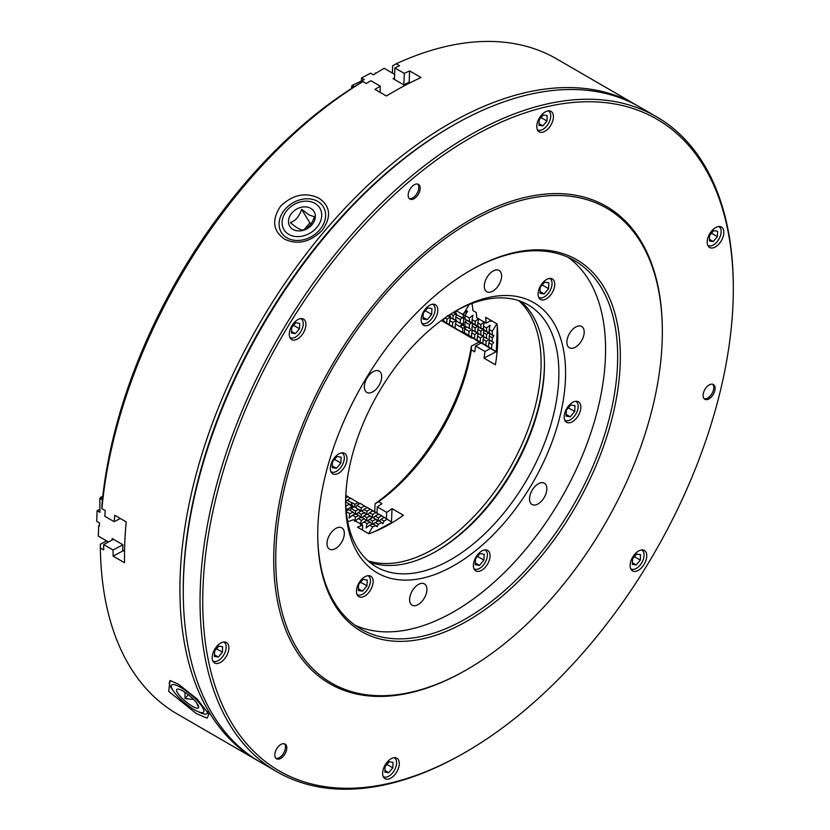 <?xml version="1.0" encoding="UTF-8"?>
<svg xmlns="http://www.w3.org/2000/svg" width="830" height="830" viewBox="0 0 830 830"><rect width="100%" height="100%" fill="white"/><g stroke="black" fill="none" stroke-linecap="round" stroke-linejoin="round"><path stroke-width="1.25" d="M538.649 297.254A10.883 6.225 120.1 0 0 538.94 297.441A10.883 6.225 120.1 0 0 547.136 294.671A10.883 6.225 120.1 0 0 552.054 283.943A10.883 6.225 120.1 0 0 549.854 278.61A10.883 6.225 120.1 0 0 549.543 278.455L549.854 278.61M544.625 282.138L548.838 282.771L548.599 288.664L544.158 293.924L539.946 293.281L540.185 287.388L544.625 282.138M548.599 288.664L542.229 284.981M540.019 291.527L544.158 293.924M538.089 293.644A11.828 6.764 120.1 0 0 540.475 299.433A11.828 6.764 120.1 0 0 552.261 292.585A11.828 6.764 120.1 0 0 552.334 278.963A11.828 6.764 120.1 0 0 543.432 281.982A11.828 6.764 120.1 0 0 538.089 293.644M345.747 496.465A156.133 89.277 120.1 0 0 345.622 503.488A156.133 89.277 120.1 0 0 455.38 564.691A156.133 89.277 120.1 0 0 565.572 374.548A156.133 89.277 120.1 0 0 457.901 309.735A156.133 89.277 120.1 0 0 345.747 496.465M336.077 528.274A12.305 7.034 120.1 0 0 327.757 539.085A12.305 7.034 120.1 0 0 329.5 549.138A12.305 7.034 120.1 0 0 341.752 542.021A12.305 7.034 120.1 0 0 341.836 527.849A12.305 7.034 120.1 0 0 336.077 528.274M418.662 584.32A12.305 7.034 120.1 0 0 410.342 595.131A12.305 7.034 120.1 0 0 412.085 605.184A12.305 7.034 120.1 0 0 424.338 598.067A12.305 7.034 120.1 0 0 424.421 583.895A12.305 7.034 120.1 0 0 418.662 584.32M538.597 483.641A12.305 7.034 120.1 0 0 530.277 494.452A12.305 7.034 120.1 0 0 532.02 504.505A12.305 7.034 120.1 0 0 544.273 497.388A12.305 7.034 120.1 0 0 544.356 483.216A12.305 7.034 120.1 0 0 538.597 483.641M575.947 326.916A12.305 7.034 120.1 0 0 567.627 337.717A12.305 7.034 120.1 0 0 569.37 347.78A12.305 7.034 120.1 0 0 581.623 340.663A12.305 7.034 120.1 0 0 581.706 326.491A12.305 7.034 120.1 0 0 575.947 326.916M493.362 270.87A12.305 7.034 120.1 0 0 485.031 281.671A12.305 7.034 120.1 0 0 486.785 291.724A12.305 7.034 120.1 0 0 499.038 284.607A12.305 7.034 120.1 0 0 499.121 270.445A12.305 7.034 120.1 0 0 493.362 270.87M373.427 371.55A12.305 7.034 120.1 0 0 365.096 382.35A12.305 7.034 120.1 0 0 366.85 392.403A12.305 7.034 120.1 0 0 379.103 385.296A12.305 7.034 120.1 0 0 379.186 371.124A12.305 7.034 120.1 0 0 373.427 371.55M564.203 416.484A11.828 6.764 120.1 0 0 566.6 422.283A11.828 6.764 120.1 0 0 578.375 415.436A11.828 6.764 120.1 0 0 578.458 401.813A11.828 6.764 120.1 0 0 569.546 404.833A11.828 6.764 120.1 0 0 564.203 416.484M473.401 565.106A11.828 6.764 120.1 0 0 475.787 570.895A11.828 6.764 120.1 0 0 487.573 564.047A11.828 6.764 120.1 0 0 487.646 550.425A11.828 6.764 120.1 0 0 478.744 553.444A11.828 6.764 120.1 0 0 473.401 565.106M356.475 590.867A11.828 6.764 120.1 0 0 358.861 596.666A11.828 6.764 120.1 0 0 370.647 589.819A11.828 6.764 120.1 0 0 370.72 576.196A11.828 6.764 120.1 0 0 361.818 579.216A11.828 6.764 120.1 0 0 356.475 590.867M330.35 468.027A11.828 6.764 120.1 0 0 332.747 473.816A11.828 6.764 120.1 0 0 344.523 466.968A11.828 6.764 120.1 0 0 344.606 453.346A11.828 6.764 120.1 0 0 335.694 456.365A11.828 6.764 120.1 0 0 330.35 468.027M421.163 319.405A11.828 6.764 120.1 0 0 423.549 325.204A11.828 6.764 120.1 0 0 435.335 318.357A11.828 6.764 120.1 0 0 435.408 304.735A11.828 6.764 120.1 0 0 426.506 307.754A11.828 6.764 120.1 0 0 421.163 319.405M568.228 257.404A212.916 121.74 -59.9 0 1 590.742 433.219A212.916 121.74 -59.9 0 1 448.501 614.636A212.916 121.74 -59.9 0 1 355.064 625.229M456.178 310.731A151.402 86.569 -59.9 0 1 528.16 304.869A151.402 86.569 -59.9 0 1 527.143 479.273A151.402 86.569 -59.9 0 1 376.322 566.859A151.402 86.569 -59.9 0 1 345.622 501.496M317.724 535.153A212.916 121.74 120.1 0 0 360.936 629.036A212.916 121.74 120.1 0 0 460.588 621.639A212.916 121.74 120.1 0 0 604.645 434.661A212.916 121.74 120.1 0 0 574.453 260.599A212.916 121.74 120.1 0 0 471.513 269.792M520.586 301.29A151.402 86.569 -59.9 0 1 544.449 363.81A151.402 86.569 -59.9 0 1 544.335 370.626A151.402 86.569 -59.9 0 1 435.563 551.691A151.402 86.569 -59.9 0 1 369.454 562.066M317.9 526.282A214.804 122.83 120.1 0 0 317.734 535.952A214.804 122.83 120.1 0 0 468.732 620.145A214.804 122.83 120.1 0 0 620.332 358.56A214.804 122.83 120.1 0 0 472.197 269.397A214.804 122.83 120.1 0 0 317.9 526.282M544.439 362.835A153.768 87.928 -59.9 0 1 544.314 368.769A153.768 87.928 -59.9 0 1 434.713 552.168M374.755 511.809L375.077 503.769A156.133 89.277 -59.9 0 0 435.843 437.503L439.278 431.88A156.133 89.277 -59.9 0 0 471.378 346.162L479.076 342.053M564.763 420.105A10.883 6.225 120.1 0 0 565.054 420.291A10.883 6.225 120.1 0 0 573.25 417.511A10.883 6.225 120.1 0 0 578.168 406.793A10.883 6.225 120.1 0 0 575.968 401.461A10.883 6.225 120.1 0 0 575.667 401.305M473.961 568.716A10.883 6.225 120.1 0 0 474.252 568.903A10.883 6.225 120.1 0 0 482.448 566.133A10.883 6.225 120.1 0 0 487.366 555.405A10.883 6.225 120.1 0 0 485.166 550.072A10.883 6.225 120.1 0 0 484.855 549.917L485.166 550.072M357.035 594.488A10.883 6.225 120.1 0 0 357.325 594.674A10.883 6.225 120.1 0 0 365.522 591.894A10.883 6.225 120.1 0 0 370.439 581.176A10.883 6.225 120.1 0 0 368.24 575.844A10.883 6.225 120.1 0 0 367.929 575.688M331.201 471.824L330.921 471.668A10.883 6.225 120.1 0 0 331.201 471.824A10.883 6.225 120.1 0 0 339.397 469.054A10.883 6.225 120.1 0 0 344.315 458.326A10.883 6.225 120.1 0 0 342.116 452.993A10.883 6.225 120.1 0 0 341.815 452.838M421.723 323.026A10.883 6.225 120.1 0 0 422.014 323.212A10.883 6.225 120.1 0 0 430.21 320.432A10.883 6.225 120.1 0 0 435.127 309.714A10.883 6.225 120.1 0 0 432.928 304.382A10.883 6.225 120.1 0 0 432.617 304.226L432.928 304.382M662.122 342.52A274.419 156.912 -59.9 0 1 464.987 670.692A274.419 156.912 -59.9 0 1 275.747 556.795A274.419 156.912 -59.9 0 1 469.417 222.606A274.419 156.912 -59.9 0 1 662.33 330.174A274.419 156.912 -59.9 0 1 662.122 342.52M518.719 300.636A151.402 86.569 -59.9 0 1 509.35 468.96A151.402 86.569 -59.9 0 1 367.96 560.779M106.52 540.942L100.326 544.252L100.347 547.976L103.709 549.927A378.511 216.433 -59.9 0 1 103.677 544.553L113.077 550.01A378.511 216.433 120.1 0 0 113.119 556.131L124.542 562.75A378.511 216.433 -59.9 0 1 124.801 542.623A378.511 216.433 -59.9 0 1 126.181 521.883L114.758 515.274A378.511 216.433 120.1 0 0 114.218 521.717L104.808 516.26A378.511 216.433 -59.9 0 1 105.286 510.626L101.924 508.686L101.903 504.951A373.78 213.725 120.1 0 1 359.38 83.571L362.897 81.579A378.511 216.433 120.1 0 0 101.924 508.686M375.077 503.769L378.594 501.735A151.402 86.569 120.1 0 0 471.367 349.907L471.378 346.162M394.437 79.431L394.893 67.946A378.511 216.433 -59.9 0 1 399.541 65.757L396.18 63.806L392.663 65.798L392.372 73.05M471.367 349.907L474.729 351.847A151.402 86.569 -59.9 0 0 475.58 346.017L484.979 351.464A151.402 86.569 120.1 0 1 483.994 358.145L495.406 364.764A151.402 86.569 -59.9 0 0 497.056 323.897L485.633 317.278A151.402 86.569 120.1 0 1 486.121 323.171L476.721 317.724A151.402 86.569 -59.9 0 0 476.306 312.557L472.944 310.607A151.402 86.569 120.1 0 0 472 303.458M574.951 405.621L574.713 411.514L570.272 416.774L566.07 416.131L566.309 410.238L570.75 404.978L574.951 405.621M483.911 560.125L479.47 565.386L475.258 564.742L475.497 558.849L479.937 553.6L484.149 554.233L483.911 560.125L477.541 556.442M362.544 591.157L358.332 590.514L358.57 584.621L363.011 579.361L367.223 580.004L366.985 585.897L362.544 591.157L358.404 588.761M332.218 467.664L332.457 461.771L336.897 456.521L341.099 457.154L340.86 463.047L336.42 468.307L332.218 467.664M423.259 313.159L427.699 307.909L431.911 308.542L431.673 314.435L427.232 319.695L423.02 319.052L423.259 313.159M464.987 670.692L463.96 671.273A275.84 157.721 -59.9 0 1 273.734 556.785A275.84 157.721 -59.9 0 1 468.411 220.873A275.84 157.721 -59.9 0 1 662.319 328.991L662.33 330.174M378.594 501.735L381.956 503.686A151.402 86.569 -59.9 0 1 377.266 506.923L386.666 512.369A151.402 86.569 120.1 0 0 392.03 508.655L403.442 515.274A151.402 86.569 -59.9 0 1 368.821 533.752L357.408 527.133A151.402 86.569 120.1 0 0 362.7 525.162L353.29 519.715A151.402 86.569 -59.9 0 1 348.662 521.458L347.531 520.804M100.347 547.976A378.511 216.433 120.1 0 0 177.143 713.925L256.74 760.052A378.511 216.433 120.1 0 0 258.431 761.017M638 106.053A378.511 216.433 120.1 0 0 636.32 105.068L556.733 58.94A378.511 216.433 120.1 0 0 396.18 63.806M362.897 81.579L366.248 83.529A378.511 216.433 -59.9 0 1 370.927 80.738L380.327 86.196A378.511 216.433 120.1 0 0 374.984 89.381L386.407 96A378.511 216.433 -59.9 0 1 421.028 77.522L409.605 70.903A378.511 216.433 120.1 0 0 404.293 73.393L394.893 67.946M568.342 407.821L574.713 411.514M570.272 416.774L566.143 414.377M475.331 562.989L479.47 565.386M360.614 582.203L366.985 585.897M332.291 465.91L336.42 468.307M334.49 459.364L340.86 463.047M423.093 317.299L427.232 319.695M425.302 310.742L431.673 314.435M707.191 241.696A11.828 6.764 120.1 0 0 709.588 247.496A11.828 6.764 120.1 0 0 721.374 240.648A11.828 6.764 120.1 0 0 721.446 227.026A11.828 6.764 120.1 0 0 712.534 230.045A11.828 6.764 120.1 0 0 707.191 241.696M630.126 565.116A11.828 6.764 120.1 0 0 632.522 570.905A11.828 6.764 120.1 0 0 644.298 564.058A11.828 6.764 120.1 0 0 644.381 550.435A11.828 6.764 120.1 0 0 635.469 553.454A11.828 6.764 120.1 0 0 630.126 565.116M382.64 772.875A11.828 6.764 120.1 0 0 385.027 778.665A11.828 6.764 120.1 0 0 396.813 771.817A11.828 6.764 120.1 0 0 396.885 758.195A11.828 6.764 120.1 0 0 387.983 761.214A11.828 6.764 120.1 0 0 382.64 772.875M212.21 657.215A11.828 6.764 120.1 0 0 214.607 663.004A11.828 6.764 120.1 0 0 226.393 656.167A11.828 6.764 120.1 0 0 226.466 642.534A11.828 6.764 120.1 0 0 217.553 645.553A11.828 6.764 120.1 0 0 212.21 657.215M289.286 333.795A11.828 6.764 120.1 0 0 291.672 339.595A11.828 6.764 120.1 0 0 303.458 332.747A11.828 6.764 120.1 0 0 303.541 319.125A11.828 6.764 120.1 0 0 294.629 322.144A11.828 6.764 120.1 0 0 289.286 333.795M536.771 126.046A11.828 6.764 120.1 0 0 539.168 131.835A11.828 6.764 120.1 0 0 550.944 124.988A11.828 6.764 120.1 0 0 551.027 111.365A11.828 6.764 120.1 0 0 542.115 114.384A11.828 6.764 120.1 0 0 536.771 126.046M708.82 398.96A8.518 4.866 120.1 0 0 714.589 391.48A8.518 4.866 120.1 0 0 713.375 384.518A8.518 4.866 120.1 0 0 704.888 389.446A8.518 4.866 120.1 0 0 704.836 399.251A8.518 4.866 120.1 0 0 708.82 398.96M280.519 758.506A8.518 4.866 120.1 0 0 286.277 751.026A8.518 4.866 120.1 0 0 285.074 744.064A8.518 4.866 120.1 0 0 276.587 748.992A8.518 4.866 120.1 0 0 276.525 758.796A8.518 4.866 120.1 0 0 280.519 758.506M413.89 198.795A8.518 4.866 120.1 0 0 419.648 191.325A8.518 4.866 120.1 0 0 418.445 184.364A8.518 4.866 120.1 0 0 409.958 189.282A8.518 4.866 120.1 0 0 409.906 199.096A8.518 4.866 120.1 0 0 413.89 198.795M733.014 303.552A376.623 215.354 -59.9 0 1 462.476 753.941A376.623 215.354 -59.9 0 1 202.759 597.621A376.623 215.354 -59.9 0 1 468.545 138.984A376.623 215.354 -59.9 0 1 733.305 286.599A376.623 215.354 -59.9 0 1 733.014 303.552M486.121 323.171L491.163 320.484M403.837 84.888L404.293 73.393M409.138 82.761L409.605 70.903M380.078 92.338L380.327 86.196M120.288 518.47L114.218 521.717M123.328 550.684L113.119 556.131M122.861 544.781L113.077 550.01M113.513 539.303L103.677 544.553M362.7 525.162L362.502 530.09M392.03 508.655L391.49 522.008M386.666 512.369L386.417 518.563M377.266 506.923L377.007 513.189M475.58 346.017L481.317 342.946M484.979 351.464L490.675 348.424M483.994 358.145L495.894 351.796M636.32 105.068A378.511 216.433 120.1 0 0 351.194 201.711A378.511 216.433 120.1 0 0 180.214 574.734A378.511 216.433 120.1 0 0 256.74 760.052M196.285 713.541L207.116 718.158L208.89 714.215L197.021 698.943L178.46 684.221L169.974 680.527L168.729 691.411L196.285 713.541M284.524 239.144C297.555 245.192 310.13 242.236 322.258 230.284C331.606 216.91 330.537 206.245 319.062 198.277C305.834 191.896 293.032 194.49 280.675 206.079C271.555 219.815 272.842 230.844 284.524 239.144M712.648 384.217A8.518 4.866 -59.9 0 1 713.032 391.324A8.518 4.866 -59.9 0 1 707.482 398.182A8.518 4.866 -59.9 0 1 704.224 398.774M284.348 743.763A8.518 4.866 -59.9 0 1 284.721 750.87A8.518 4.866 -59.9 0 1 279.171 757.728A8.518 4.866 -59.9 0 1 275.913 758.319M417.718 184.063A8.518 4.866 -59.9 0 1 418.092 191.159A8.518 4.866 -59.9 0 1 412.552 198.017A8.518 4.866 -59.9 0 1 409.283 198.609M462.476 753.941L461.096 754.719A378.511 216.433 -59.9 0 1 276.888 771.734A378.511 216.433 -59.9 0 1 279.42 335.714A378.511 216.433 -59.9 0 1 656.478 116.74A378.511 216.433 -59.9 0 1 733.295 285.032L733.305 286.599M455.473 124.023L453.761 124.988A376.146 215.084 120.1 0 0 183.264 591.738L183.274 593.709A378.511 216.433 -59.9 0 1 183.565 576.684A378.511 216.433 -59.9 0 1 455.473 124.023A378.511 216.433 -59.9 0 1 639.681 107.008L656.478 116.74M173.626 691.359A20.926 5.115 -139.8 0 0 194.355 709.733A20.926 5.115 -139.8 0 0 197.084 711.175A20.926 5.115 -139.8 0 0 201.109 705.241A20.926 5.115 -139.8 0 0 178.803 686.389A20.926 5.115 -139.8 0 0 173.626 691.359L172.028 689.066A24.599 6.018 40.2 0 1 171.851 681.088M207.604 711.767A24.599 6.018 40.2 0 1 199.605 712.379L197.084 711.175M286.952 237.847A24.599 19.266 148.7 0 1 284.887 209.502A24.599 19.266 148.7 0 1 317.755 201.41A24.599 19.266 148.7 0 1 319.809 229.744A24.599 19.266 148.7 0 1 286.952 237.847M276.888 771.734L260.101 762.002A378.511 216.433 -59.9 0 1 183.274 593.709M288.809 234.392A20.926 16.382 -31.3 0 0 321.324 218.612A20.926 16.382 -31.3 0 0 295.594 203.703A20.926 16.382 -31.3 0 0 288.809 234.392M707.751 245.317A10.883 6.225 120.1 0 0 708.042 245.504A10.883 6.225 120.1 0 0 716.238 242.723A10.883 6.225 120.1 0 0 721.156 232.006A10.883 6.225 120.1 0 0 718.956 226.673A10.883 6.225 120.1 0 0 718.655 226.517M630.686 568.726A10.883 6.225 120.1 0 0 630.976 568.924A10.883 6.225 120.1 0 0 639.173 566.143A10.883 6.225 120.1 0 0 644.09 555.415A10.883 6.225 120.1 0 0 641.891 550.083A10.883 6.225 120.1 0 0 641.58 549.927L641.891 550.083M383.201 776.486A10.883 6.225 120.1 0 0 383.491 776.673A10.883 6.225 120.1 0 0 391.687 773.902A10.883 6.225 120.1 0 0 396.605 763.175A10.883 6.225 120.1 0 0 394.395 757.842A10.883 6.225 120.1 0 0 394.094 757.686M213.061 661.022L212.791 660.856A10.883 6.225 120.1 0 0 213.061 661.022A10.883 6.225 120.1 0 0 221.268 658.242A10.883 6.225 120.1 0 0 226.175 647.514A10.883 6.225 120.1 0 0 223.976 642.192A10.883 6.225 120.1 0 0 223.675 642.026L223.976 642.192M289.846 337.416A10.883 6.225 120.1 0 0 290.137 337.603A10.883 6.225 120.1 0 0 298.333 334.822A10.883 6.225 120.1 0 0 303.251 324.105A10.883 6.225 120.1 0 0 301.051 318.772A10.883 6.225 120.1 0 0 300.74 318.616M537.332 129.656A10.883 6.225 120.1 0 0 537.622 129.843A10.883 6.225 120.1 0 0 545.818 127.073A10.883 6.225 120.1 0 0 550.736 116.345A10.883 6.225 120.1 0 0 548.537 111.013A10.883 6.225 120.1 0 0 548.236 110.857M183.015 691.068A14.193 3.465 40.2 0 1 198.65 706.818A14.193 3.465 40.2 0 1 185.36 701.267A14.193 3.465 40.2 0 1 177.672 689.076A14.193 3.465 40.2 0 1 183.015 691.068M310.794 208.392A14.193 11.112 148.7 0 1 306.187 229.215A14.193 11.112 148.7 0 1 288.736 219.099A14.193 11.112 148.7 0 1 310.794 208.392M717.608 231.238L717.39 236.675L713.281 241.53L709.401 240.939L709.619 235.502L713.717 230.647L717.608 231.238M640.314 560.094L636.216 564.95L632.325 564.359L632.543 558.912L636.652 554.056L640.542 554.648L640.314 560.094L634.431 556.681M388.72 772.709L384.84 772.118L385.058 766.671L389.166 761.816L393.046 762.407L392.829 767.854L388.72 772.709L384.902 770.489M214.42 656.457L214.638 651.011L218.736 646.155L222.627 646.746L222.409 652.193L218.3 657.049L214.42 656.457M291.704 327.601L295.812 322.745L299.692 323.337L299.474 328.773L295.376 333.629L291.486 333.048L291.704 327.601M543.297 114.986L547.188 115.578L546.97 121.024L542.862 125.88L538.981 125.289L539.199 119.842L543.297 114.986M193.587 699.441L185.049 698.601L184.986 692.303M197.924 704.878L197.81 705.998L196.772 703.124M301.632 209.336L309.217 215.012L314.394 216.734C312.215 223.623 308.459 228.063 303.137 230.045C300.429 230.097 296.175 227.628 290.376 222.648C295.615 220.77 299.36 216.329 301.632 209.336L309.86 222.876L304.216 229.568M711.507 233.272L717.39 236.675M713.281 241.53L709.463 239.32M632.398 562.73L636.216 564.95M386.946 764.44L392.829 767.854M214.482 654.839L218.3 657.049M216.526 648.78L222.409 652.193M291.548 331.419L295.376 333.629M293.592 325.37L299.474 328.773M546.97 121.024L541.077 117.611M539.043 123.66L542.862 125.88M185.049 698.601L188.317 694.731M311.219 223.664L309.86 222.876M487.449 338.775L483.371 336.69A118.285 67.635 120.1 0 0 483.537 332.706L484.181 330.402L488.953 333.162L488.984 332.498L486.556 334.459L483.537 332.706M484.191 329.718L484.181 330.402M478.485 326.408L478.464 327.093L483.236 329.863L480.85 331.149L477.821 329.396A118.285 67.635 120.1 0 1 477.665 333.38L483.309 335.953L480.497 337.924L477.468 336.171L478.277 333.463M483.236 329.863L483.278 329.188L483.236 329.863M492.761 341.846L489.078 339.999A118.285 67.635 120.1 0 0 489.244 336.015L489.887 333.712L493.788 335.974L493.871 335.31L492.294 335.061A118.285 67.635 120.1 0 0 492.221 331.274L489.202 329.52L490.074 325.173L486.515 327.964L483.496 326.221L484.357 321.864L480.809 324.665L477.79 322.912L478.651 318.554L475.102 321.355L472.073 319.602L472.944 315.244L469.386 318.046L465.018 315.514L467.57 311.385L465.692 310.296A122.072 69.803 -59.9 0 1 465.817 313.18L466.294 313.46M489.908 333.027L489.887 333.712M470.32 328.846L464.904 325.983A118.285 67.635 -59.9 0 0 465.059 321.999L466.605 320.173M497.035 352.46L481.276 342.977M480.964 343.143L464.333 332.799L480.114 341.95A118.285 67.635 120.1 0 0 480.497 337.924M472.778 323.098L472.758 323.783L477.53 326.553L475.134 327.84L472.114 326.086A118.285 67.635 120.1 0 1 471.959 330.07L477.603 332.643L474.791 334.615L471.762 332.861L472.571 330.153M477.53 326.553L477.572 325.879L477.53 326.553M489.015 339.678L486.204 341.234L483.185 339.48L483.994 336.773M486.204 341.234A118.285 67.635 -59.9 0 1 485.82 345.259L496.288 351.681L497.295 326.429M480.114 341.95L485.82 345.259M482.801 343.506A118.285 67.635 120.1 0 0 483.185 339.48M486.556 334.459A118.285 67.635 -59.9 0 1 486.39 338.443M483.496 326.221A118.285 67.635 120.1 0 1 483.568 329.998L488.984 332.498M477.094 340.196A118.285 67.635 120.1 0 0 477.468 336.171M480.85 331.149A118.285 67.635 -59.9 0 1 480.684 335.133M477.821 329.396L478.464 327.093M477.79 322.912A118.285 67.635 120.1 0 1 477.852 326.688L483.278 329.188M465.028 315.742L463.731 314.985M463.7 318.004A122.072 69.803 -59.9 0 1 463.296 325.599L466.055 327.186M488.507 346.815A118.285 67.635 120.1 0 0 488.891 342.79L489.7 340.072M493.726 342.406L491.91 344.543L488.891 342.79M491.91 344.543A118.285 67.635 -59.9 0 1 491.536 348.569M493.788 335.974L492.263 337.769L489.244 336.015M492.263 337.769A118.285 67.635 -59.9 0 1 492.107 341.752M489.202 329.52A118.285 67.635 120.1 0 1 489.275 333.307L492.294 335.061M471.886 329.749L469.075 331.305L464.707 328.784L466.356 326.833M464.333 332.799A118.285 67.635 120.1 0 0 464.707 328.784M469.075 331.305A118.285 67.635 -59.9 0 1 468.691 335.33M497.066 352.138L496.288 351.681M474.407 338.64A118.285 67.635 120.1 0 0 474.791 334.615M471.378 336.887A118.285 67.635 120.1 0 0 471.762 332.861M475.134 327.84A118.285 67.635 -59.9 0 1 474.978 331.824M472.114 326.086L472.758 323.783M472.073 319.602A118.285 67.635 120.1 0 1 472.146 323.378L477.572 325.879M486.588 331.751A118.285 67.635 120.1 0 0 486.515 327.964M480.881 328.441A118.285 67.635 120.1 0 0 480.809 324.665M475.165 325.132A118.285 67.635 120.1 0 0 475.102 321.355M465.692 310.296L469.261 304.517M490.416 320.878L491.111 321.283L491.485 320.671M496.859 323.783L492.221 331.274M466.585 320.204L471.824 323.244L471.855 322.569L469.427 324.53L465.059 321.999M465.018 315.514A118.285 67.635 -59.9 0 1 465.091 319.291L471.855 322.569M469.427 324.53A118.285 67.635 -59.9 0 1 469.272 328.514M469.386 318.046A118.285 67.635 -59.9 0 1 469.458 321.822M465.703 310.596L462.829 314.529L456.23 310.7M441.353 320.515L471.824 338.173L441.892 320.121M462.04 317.589L460.349 319.592A132.478 75.748 -59.9 0 1 460.204 323.347L462.445 323.69L459.986 326.595A132.478 75.748 -59.9 0 1 459.986 326.615L463.358 324.81M464.126 313.159L463.182 315.379A132.478 75.748 -59.9 0 1 463.213 318.274L460.391 316.635A132.478 75.748 -59.9 0 1 460.391 316.884L460.961 316.967M463.213 318.274L465.07 317.278M460.349 319.592L455.784 316.946A132.478 75.748 -59.9 0 1 455.629 320.702L460.204 323.347M453.139 312.547A132.478 75.748 -59.9 0 1 453.139 312.671L456.303 313.657L453.097 315.39L450.763 314.041M453.097 315.39A132.478 75.748 -59.9 0 1 452.952 319.145L449.922 317.392A132.478 75.748 -59.9 0 0 450.047 314.497M460.391 316.884L455.815 314.238A132.478 75.748 -59.9 0 0 455.784 310.96M463.182 315.379L462.829 314.529M463.348 332.581L462.538 331.295A132.478 75.748 -59.9 0 0 462.808 328.255L455.421 323.949A132.478 75.748 -59.9 0 1 455.079 327.726M462.538 331.295L462.134 331.813M455.421 323.949L456.5 320.307L452.734 322.393L449.715 320.639A132.478 75.748 -59.9 0 1 449.372 324.416M452.734 322.393A132.478 75.748 -59.9 0 1 452.392 326.169M449.715 320.639L450.794 316.998L447.028 319.083L444.984 317.9M447.028 319.083A132.478 75.748 -59.9 0 1 446.685 322.86M443.894 318.679A132.478 75.748 -59.9 0 1 443.666 321.106M456.645 313.854L455.784 316.946M452.952 319.145L456.5 320.256M447.235 315.836L450.794 316.946M462.808 328.255L465.454 326.844M394.634 74.368L384.145 68.288L373.334 74.804L370.512 73.175L361.527 77.968L364.349 79.607L352.19 85.345L354.42 86.642M375.326 72.999L375.295 73.756M409.605 83.042L408.536 82.419L403.868 84.909L393.119 78.674L394.489 77.947M361.413 80.863L361.527 77.968M352.19 85.345L351.412 88.551M353.144 87.441L351.495 86.486M102.816 496.018L99.808 498.394L99.942 512.338L97.12 510.699L100.005 509.153M99.413 525.328L98.718 525.701L98.293 536.107L108.46 542M97.12 510.699L96.695 521.313L99.517 522.942L99.382 526.085L98.718 525.701M100.513 497.253L102.547 498.436M102.401 499.888L99.808 498.394M98.293 536.107L108.398 542.032M112.092 540.06L112.154 538.514L122.902 544.739L122.674 550.238L124.552 551.327M124.542 551.39L122.664 550.259L122.861 544.719M373.427 517.879L375.285 516.063L378.304 517.816L378.221 520.649L377.629 520.95L378.221 520.649L376.353 519.57M367.721 514.569L369.578 512.764L372.597 514.507L372.514 517.339L371.923 517.64L372.514 517.339L370.647 516.26M372.203 524.218L370.273 522.112A118.285 67.635 -59.9 0 1 366.974 523.606L366.144 527.984L369.661 525.162A118.285 67.635 120.1 0 0 372.961 523.668L376.55 526.355M373.241 524.436L375.285 522.516A118.285 67.635 120.1 0 0 378.656 520.711L381.686 522.464L382.526 523.813L383.045 523.45L381.862 522.765M362.005 511.259L363.862 509.454L366.891 511.197L366.798 514.04L366.217 514.341L366.798 514.04L364.941 512.961M370.273 522.112L367.254 520.358A118.285 67.635 120.1 0 1 363.955 521.852L366.974 523.606M367.534 521.136L369.578 519.207L372.597 520.96L372.546 524.031M377.629 520.95L372.95 517.401A118.285 67.635 120.1 0 1 369.578 519.207M375.969 519.155A118.285 67.635 -59.9 0 1 372.597 520.96M364.567 518.802L361.538 517.049A118.285 67.635 120.1 0 1 358.249 518.543L361.268 520.296A118.285 67.635 120.1 0 0 364.567 518.802L366.497 520.908M361.828 517.827L363.862 515.897L366.891 517.65L366.829 520.721M371.923 517.64L367.244 514.102A118.285 67.635 120.1 0 1 363.862 515.897M370.263 515.845A118.285 67.635 -59.9 0 1 366.891 517.65M355.914 507.504L354.773 506.84M353.134 505.895A122.072 69.803 -59.9 0 1 346.39 509.599M369.661 525.162L372.691 526.915L368.624 533.638M375.98 525.421A118.285 67.635 -59.9 0 1 372.691 526.915M375.285 522.516L378.304 524.269L377.256 526.77M381.686 522.464A118.285 67.635 -59.9 0 1 378.304 524.269M379.134 521.188L380.991 519.373L384.02 521.126L383.045 523.45M350.26 510.512L351.1 508.5L355.468 511.031L355.416 514.102M355.074 514.299L353.144 512.183L348.776 509.651A118.285 67.635 120.1 0 1 346.151 510.855M346.224 511.581L349.845 513.677L349.015 518.055L352.532 515.243L355.562 516.986L354.732 521.365L358.249 518.543M353.144 512.183A118.285 67.635 -59.9 0 1 349.845 513.677M361.268 520.296L360.438 524.674L363.955 521.852M355.562 516.986A118.285 67.635 120.1 0 0 358.851 515.492L355.831 513.739A118.285 67.635 120.1 0 1 352.532 515.243M360.78 517.609L358.851 515.492M356.122 514.517L358.155 512.587L361.185 514.341L361.123 517.412M366.217 514.341L361.538 510.792A118.285 67.635 120.1 0 1 358.155 512.587M364.557 512.535A118.285 67.635 -59.9 0 1 361.185 514.341M378.304 517.816A118.285 67.635 120.1 0 0 381.624 515.783L378.605 514.04A118.285 67.635 120.1 0 1 375.285 516.063M384.944 517.951L381.624 515.783M372.597 514.507A118.285 67.635 120.1 0 0 375.917 512.484L372.888 510.73A118.285 67.635 120.1 0 1 369.578 512.764M379.237 514.642L375.917 512.484M366.891 511.197A118.285 67.635 120.1 0 0 370.201 509.174L367.182 507.421A118.285 67.635 120.1 0 1 363.862 509.454M373.521 511.332L370.201 509.174M392.393 522.589L384.311 517.349A118.285 67.635 120.1 0 1 380.991 519.373M375.119 531.376L391.999 522.361M384.02 521.126A118.285 67.635 120.1 0 0 387.33 519.092M355.904 507.524L356.817 505.366L361.185 507.898L361.092 510.73L360.5 511.031L361.092 510.73L359.234 509.651M360.5 511.031L354.483 506.705A118.285 67.635 -59.9 0 1 351.1 508.5M367.815 508.022L360.127 503.333A118.285 67.635 -59.9 0 1 356.817 505.366M358.851 509.236A118.285 67.635 -59.9 0 1 355.468 511.031M364.495 505.864A118.285 67.635 -59.9 0 1 361.185 507.898M359.681 503.613L350.592 498.145A132.478 75.748 -59.9 0 1 347.272 500.148L345.633 501.745M351.246 498.757L345.788 495.354M358.84 503.022L357.398 502.783A132.478 75.748 -59.9 0 1 354.877 504.308L352.055 502.669A132.478 75.748 -59.9 0 1 351.847 502.793L350.561 505.854L349.513 504.121A132.478 75.748 -59.9 0 1 346.328 505.823L345.851 506.964M352.055 502.669L351.899 506.622M354.877 504.308L354.773 506.871M349.513 504.121L345.633 501.87M346.328 505.823L345.768 505.501M351.847 502.793L347.272 500.148M357.398 502.783L357.647 502.233M347.905 496.589A132.478 75.748 -59.9 0 1 345.695 497.938M346.421 508.821L346.338 510.772M481.742 335.465L483.299 336.368M476.026 332.156L477.592 333.058M372.38 523.938L371.456 523.398M366.673 520.628L365.74 520.088M355.25 514.009L354.327 513.48M360.967 517.318L360.033 516.789"/></g></svg>
